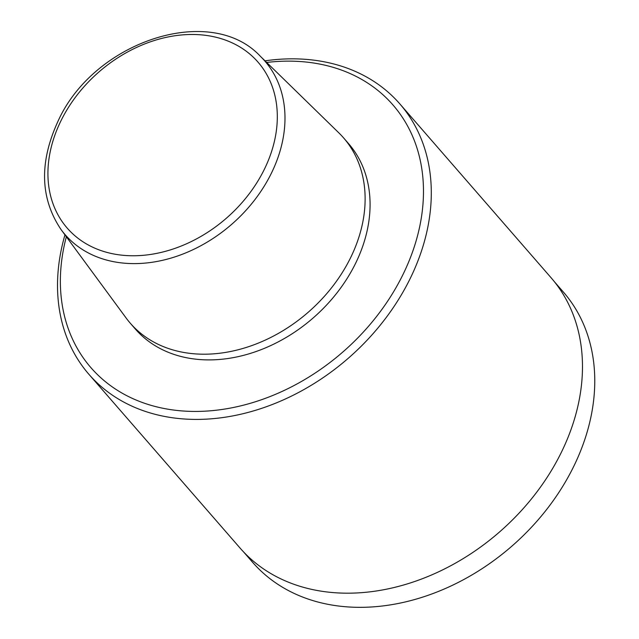 <?xml version="1.0" encoding="UTF-8"?>
<svg xmlns="http://www.w3.org/2000/svg" width="639" height="639" viewBox="0 0 639 639"><rect width="100%" height="100%" fill="white"/><g stroke="black" fill="none" stroke-linecap="round" stroke-linejoin="round"><path stroke-width="0.96" d="M66.336 236.749A200.151 153.552 -41 0 0 177.45 410.502A200.151 153.552 -41 0 0 403.856 272.725A200.151 153.552 -41 0 0 266.679 62.454M265.017 60.833A206.038 158.065 139 0 1 399.846 103.901A206.038 158.065 139 0 1 411.101 276.647A206.038 158.065 139 0 1 88.957 374.366A206.038 158.065 139 0 1 64.962 234.872M243.739 552.104L252.621 562.32A205.918 157.977 -41 0 0 574.581 464.649A205.918 157.977 -41 0 0 563.334 292.007L554.452 281.791M88.957 374.366L240.144 548.15A206.038 158.065 -41 0 0 562.28 450.423A206.038 158.065 -41 0 0 551.034 277.685L399.846 103.901M260.416 56.344L338.894 132.912A141.283 108.39 139 0 1 343.558 137.856L348.519 143.559A141.283 108.39 139 0 1 356.227 262.006A141.283 108.39 139 0 1 135.332 329.021L130.38 323.318A141.283 108.39 139 0 1 126.131 318.014L61.152 229.705A132.321 101.513 139 0 0 168.361 258.851A132.321 101.513 139 0 0 272.014 171.915A132.321 101.513 139 0 0 260.416 56.344C210.351 2.372 92.567 41.847 57.486 122.408C39.107 163.097 40.329 198.865 61.152 229.705M343.558 137.856A141.283 108.39 139 0 1 351.274 256.311A141.283 108.39 139 0 1 130.38 323.318M264.913 168.145A126.442 97 -41 0 0 214.472 36.894A126.442 97 -41 0 0 60.322 122.105A126.442 97 -41 0 0 110.763 253.348A126.442 97 -41 0 0 264.913 168.145"/></g></svg>
